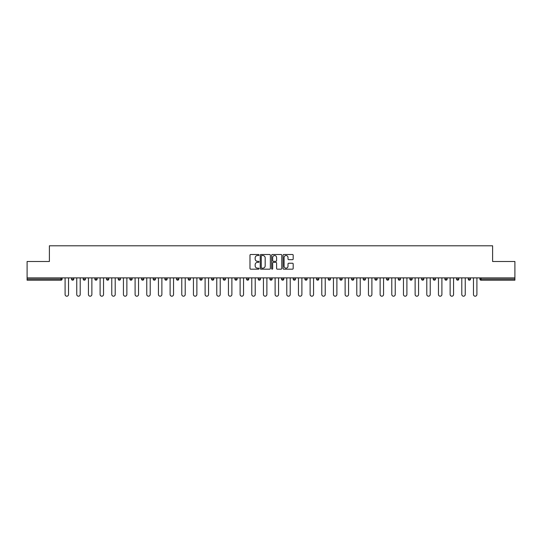 <?xml version="1.0" encoding="UTF-8"?>
<svg xmlns="http://www.w3.org/2000/svg" width="542" height="542" viewBox="0 0 542 542"><rect width="100%" height="100%" fill="white"/><g stroke="black" fill="none" stroke-linecap="round" stroke-linejoin="round"><path stroke-width="0.81" d="M259.035 255.011A0.515 0.515 0 0 0 258.52 254.496L250.722 254.496A0.732 0.732 0 0 0 249.984 255.228L249.984 268.446A0.732 0.732 0 0 0 250.722 269.178L258.52 269.178A0.515 0.515 0 0 0 259.035 268.663A0.515 0.515 0 0 0 258.52 268.154L257.511 268.154A2.351 2.351 0 0 1 255.16 265.804L255.16 264.699A2.351 2.351 0 0 1 257.511 262.355L258.52 262.355A0.515 0.515 0 0 0 259.035 261.84A0.515 0.515 0 0 0 258.52 261.325L257.511 261.325A2.351 2.351 0 0 1 255.16 258.974L255.16 257.877A2.351 2.351 0 0 1 257.511 255.526L258.52 255.526A0.515 0.515 0 0 0 259.035 255.011M292.456 259.672A0.732 0.732 0 0 0 293.188 258.94L293.188 255.228A0.732 0.732 0 0 0 292.456 254.496L283.791 254.496A0.732 0.732 0 0 0 283.06 255.228L283.06 268.446A0.732 0.732 0 0 0 283.791 269.178L292.456 269.178A0.732 0.732 0 0 0 293.188 268.446L293.188 263.968A0.732 0.732 0 0 0 292.456 263.236L288.75 263.236A0.732 0.732 0 0 0 288.012 263.968L288.012 266.19A1.965 1.965 0 0 1 286.047 268.154A1.965 1.965 0 0 1 284.089 266.19L284.089 257.491A1.965 1.965 0 0 1 286.047 255.526A1.965 1.965 0 0 1 288.012 257.491L288.012 258.94A0.732 0.732 0 0 0 288.75 259.672L292.456 259.672M27.1 277.883L27.1 261.501L49.39 261.501L49.39 245.797L492.61 245.797L492.61 261.501L514.9 261.501L514.9 277.883L27.1 277.883L27.1 279.076L60.982 279.076L60.982 277.883M270.356 255.228A0.732 0.732 0 0 0 269.625 254.496L260.959 254.496A0.732 0.732 0 0 0 260.228 255.228L260.228 268.446A0.732 0.732 0 0 0 260.959 269.178L269.625 269.178A0.732 0.732 0 0 0 270.356 268.446L270.356 255.228M272.375 254.496L281.041 254.496A0.732 0.732 0 0 1 281.772 255.228L281.772 268.446A0.732 0.732 0 0 1 281.041 269.178L277.335 269.178A0.732 0.732 0 0 1 276.596 268.446L276.596 263.087A0.732 0.732 0 0 0 275.864 262.355L273.405 262.355A0.732 0.732 0 0 0 272.673 263.087L272.673 268.663A0.515 0.515 0 0 1 272.159 269.178A0.515 0.515 0 0 1 271.644 268.663L271.644 255.228A0.732 0.732 0 0 1 272.375 254.496M62.106 277.883L62.106 279.076A1.125 1.125 0 0 1 60.982 280.2L27.1 280.2L27.1 279.076M514.9 277.883L514.9 280.2L481.018 280.2A1.125 1.125 0 0 1 479.894 279.076L479.894 277.883M73.773 277.883L73.773 279.076L71.524 279.076A1.125 1.125 0 0 0 72.648 280.2A1.125 1.125 0 0 1 71.524 279.076L71.524 277.883M83.197 279.076A1.125 1.125 0 0 0 84.315 280.2A1.125 1.125 0 0 0 85.44 279.076L85.44 277.883L85.44 279.076L83.197 279.076A1.125 1.125 0 0 0 84.315 280.2A1.125 1.125 0 0 1 83.197 279.076L83.197 277.883M97.106 277.883L97.106 279.076L94.864 279.076A1.125 1.125 0 0 0 95.981 280.2A1.125 1.125 0 0 1 94.864 279.076L94.864 277.883M106.53 279.076A1.125 1.125 0 0 0 107.655 280.2A1.125 1.125 0 0 0 108.773 279.076A1.125 1.125 0 0 1 107.655 280.2A1.125 1.125 0 0 0 108.773 279.076L108.773 277.883L108.773 279.076L106.53 279.076A1.125 1.125 0 0 0 107.655 280.2A1.125 1.125 0 0 1 106.53 279.076L106.53 277.883M118.197 277.883L118.197 279.076L118.197 277.883M120.439 277.883L120.439 279.076L120.439 277.883M129.863 277.883L129.863 279.076L129.863 277.883M132.113 277.883L132.113 279.076A1.125 1.125 0 0 1 130.988 280.2A1.125 1.125 0 0 1 129.863 279.076L132.113 279.076A1.125 1.125 0 0 1 130.988 280.2M142.654 280.2A1.125 1.125 0 0 0 143.779 279.076L143.779 277.883L143.779 279.076A1.125 1.125 0 0 1 142.654 280.2A1.125 1.125 0 0 1 141.537 279.076L141.537 277.883M154.321 280.2A1.125 1.125 0 0 0 155.446 279.076L155.446 277.883L155.446 279.076A1.125 1.125 0 0 1 154.321 280.2A1.125 1.125 0 0 1 153.203 279.076L153.203 277.883M165.988 280.2A1.125 1.125 0 0 0 167.112 279.076L167.112 277.883L167.112 279.076A1.125 1.125 0 0 1 165.988 280.2A1.125 1.125 0 0 1 164.87 279.076L164.87 277.883M178.779 277.883L178.779 279.076A1.125 1.125 0 0 1 177.661 280.2A1.125 1.125 0 0 1 176.536 279.076L176.536 277.883M190.445 277.883L190.445 279.076A1.125 1.125 0 0 1 189.327 280.2A1.125 1.125 0 0 1 188.203 279.076L188.203 277.883M199.869 277.883L199.869 279.076L199.869 277.883M202.119 277.883L202.119 279.076A1.125 1.125 0 0 1 200.994 280.2A1.125 1.125 0 0 1 199.869 279.076L202.119 279.076A1.125 1.125 0 0 1 200.994 280.2M211.543 277.883L211.543 279.076L211.543 277.883M213.785 277.883L213.785 279.076A1.125 1.125 0 0 1 212.66 280.2A1.125 1.125 0 0 1 211.543 279.076A1.125 1.125 0 0 0 212.66 280.2A1.125 1.125 0 0 1 211.543 279.076L213.785 279.076A1.125 1.125 0 0 1 212.66 280.2M225.452 277.883L225.452 279.076A1.125 1.125 0 0 1 224.327 280.2A1.125 1.125 0 0 1 223.209 279.076L223.209 277.883M234.876 277.883L234.876 279.076L234.876 277.883M237.118 277.883L237.118 279.076A1.125 1.125 0 0 1 235.994 280.2A1.125 1.125 0 0 1 234.876 279.076A1.125 1.125 0 0 0 235.994 280.2A1.125 1.125 0 0 1 234.876 279.076L237.118 279.076A1.125 1.125 0 0 1 235.994 280.2M248.785 277.883L248.785 279.076A1.125 1.125 0 0 1 247.667 280.2A1.125 1.125 0 0 1 246.542 279.076L246.542 277.883M258.209 277.883L258.209 279.076L258.209 277.883M260.451 277.883L260.451 279.076L260.451 277.883M272.125 277.883L272.125 279.076A1.125 1.125 0 0 1 271 280.2A1.125 1.125 0 0 1 269.875 279.076L269.875 277.883M281.549 277.883L281.549 279.076L281.549 277.883M283.791 277.883L283.791 279.076A1.125 1.125 0 0 1 282.667 280.2A1.125 1.125 0 0 1 281.549 279.076L283.791 279.076A1.125 1.125 0 0 1 282.667 280.2M293.215 277.883L293.215 279.076L293.215 277.883M295.458 277.883L295.458 279.076A1.125 1.125 0 0 1 294.333 280.2A1.125 1.125 0 0 1 293.215 279.076L295.458 279.076A1.125 1.125 0 0 1 294.333 280.2M307.124 277.883L307.124 279.076A1.125 1.125 0 0 1 306.006 280.2A1.125 1.125 0 0 1 304.882 279.076L304.882 277.883M317.673 280.2A1.125 1.125 0 0 0 318.791 279.076L318.791 277.883L318.791 279.076A1.125 1.125 0 0 1 317.673 280.2A1.125 1.125 0 0 1 316.548 279.076L316.548 277.883M328.215 279.076L330.457 279.076A1.125 1.125 0 0 1 329.34 280.2A1.125 1.125 0 0 0 330.457 279.076L330.457 277.883L330.457 279.076A1.125 1.125 0 0 1 329.34 280.2A1.125 1.125 0 0 1 328.215 279.076L328.215 277.883M339.881 277.883L339.881 279.076L339.881 277.883M342.131 277.883L342.131 279.076A1.125 1.125 0 0 1 341.006 280.2A1.125 1.125 0 0 1 339.881 279.076L342.131 279.076A1.125 1.125 0 0 1 341.006 280.2M353.797 277.883L353.797 279.076L351.555 279.076A1.125 1.125 0 0 0 352.673 280.2A1.125 1.125 0 0 1 351.555 279.076L351.555 277.883M363.221 277.883L363.221 279.076L363.221 277.883M365.464 277.883L365.464 279.076A1.125 1.125 0 0 1 364.339 280.2A1.125 1.125 0 0 1 363.221 279.076A1.125 1.125 0 0 0 364.339 280.2A1.125 1.125 0 0 1 363.221 279.076L365.464 279.076A1.125 1.125 0 0 1 364.339 280.2M374.888 279.076A1.125 1.125 0 0 0 376.012 280.2A1.125 1.125 0 0 0 377.13 279.076L377.13 277.883L377.13 279.076L374.888 279.076A1.125 1.125 0 0 0 376.012 280.2A1.125 1.125 0 0 1 374.888 279.076L374.888 277.883M388.797 277.883L388.797 279.076A1.125 1.125 0 0 1 387.679 280.2A1.125 1.125 0 0 1 386.554 279.076L386.554 277.883M398.221 277.883L398.221 279.076L398.221 277.883M400.463 277.883L400.463 279.076A1.125 1.125 0 0 1 399.346 280.2A1.125 1.125 0 0 1 398.221 279.076A1.125 1.125 0 0 0 399.346 280.2A1.125 1.125 0 0 1 398.221 279.076L400.463 279.076A1.125 1.125 0 0 1 399.346 280.2M412.137 277.883L412.137 279.076A1.125 1.125 0 0 1 411.012 280.2A1.125 1.125 0 0 1 409.887 279.076L409.887 277.883M423.803 277.883L423.803 279.076L421.561 279.076A1.125 1.125 0 0 0 422.679 280.2A1.125 1.125 0 0 1 421.561 279.076L421.561 277.883M435.47 277.883L435.47 279.076A1.125 1.125 0 0 1 434.345 280.2A1.125 1.125 0 0 1 433.227 279.076L433.227 277.883M447.136 277.883L447.136 279.076A1.125 1.125 0 0 1 446.019 280.2A1.125 1.125 0 0 1 444.894 279.076L444.894 277.883M458.803 277.883L458.803 279.076L456.56 279.076A1.125 1.125 0 0 0 457.685 280.2A1.125 1.125 0 0 1 456.56 279.076L456.56 277.883M470.476 277.883L470.476 279.076A1.125 1.125 0 0 1 469.352 280.2A1.125 1.125 0 0 1 468.227 279.076L468.227 277.883M72.648 280.2A1.125 1.125 0 0 0 73.773 279.076A1.125 1.125 0 0 1 72.648 280.2A1.125 1.125 0 0 1 71.524 279.076M97.106 279.076A1.125 1.125 0 0 1 95.981 280.2A1.125 1.125 0 0 0 97.106 279.076A1.125 1.125 0 0 1 95.981 280.2A1.125 1.125 0 0 1 94.864 279.076M119.321 280.2A1.125 1.125 0 0 1 118.197 279.076L120.439 279.076A1.125 1.125 0 0 1 119.321 280.2A1.125 1.125 0 0 0 120.439 279.076A1.125 1.125 0 0 1 119.321 280.2M259.333 280.2A1.125 1.125 0 0 1 258.209 279.076L260.451 279.076A1.125 1.125 0 0 1 259.333 280.2A1.125 1.125 0 0 0 260.451 279.076M353.797 279.076A1.125 1.125 0 0 1 352.673 280.2A1.125 1.125 0 0 0 353.797 279.076A1.125 1.125 0 0 1 352.673 280.2A1.125 1.125 0 0 1 351.555 279.076M423.803 279.076A1.125 1.125 0 0 1 422.679 280.2A1.125 1.125 0 0 0 423.803 279.076A1.125 1.125 0 0 1 422.679 280.2A1.125 1.125 0 0 1 421.561 279.076M458.803 279.076A1.125 1.125 0 0 1 457.685 280.2A1.125 1.125 0 0 0 458.803 279.076A1.125 1.125 0 0 1 457.685 280.2A1.125 1.125 0 0 1 456.56 279.076M481.018 277.883L481.018 280.2A1.125 1.125 0 0 1 479.894 279.076L514.9 279.076M261.766 255.526A0.515 0.515 0 0 0 261.258 256.041L261.258 267.64A0.515 0.515 0 0 0 261.766 268.154L262.829 268.154A2.351 2.351 0 0 0 265.18 265.804L265.18 257.877A2.351 2.351 0 0 0 262.829 255.526L261.766 255.526M276.596 257.525A1.965 1.965 0 0 0 274.631 255.56A1.965 1.965 0 0 0 272.673 257.525L272.673 260.587A0.732 0.732 0 0 0 273.405 261.325L275.864 261.325A0.732 0.732 0 0 0 276.596 260.587L276.596 257.525M65.094 277.883L65.094 294.482A1.721 1.721 0 0 0 66.815 296.203A1.721 1.721 0 0 0 68.536 294.482L68.536 277.883M76.761 277.883L76.761 294.482A1.721 1.721 0 0 0 78.482 296.203A1.721 1.721 0 0 0 80.202 294.482L80.202 277.883M88.427 277.883L88.427 294.482A1.721 1.721 0 0 0 90.148 296.203A1.721 1.721 0 0 0 91.869 294.482L91.869 277.883M100.101 277.883L100.101 294.482A1.721 1.721 0 0 0 101.821 296.203A1.721 1.721 0 0 0 103.536 294.482L103.536 277.883M111.767 277.883L111.767 294.482A1.721 1.721 0 0 0 113.488 296.203A1.721 1.721 0 0 0 115.209 294.482L115.209 277.883M123.434 277.883L123.434 294.482A1.721 1.721 0 0 0 125.155 296.203A1.721 1.721 0 0 0 126.875 294.482L126.875 277.883M135.1 277.883L135.1 294.482A1.721 1.721 0 0 0 136.821 296.203A1.721 1.721 0 0 0 138.542 294.482L138.542 277.883M146.767 277.883L146.767 294.482A1.721 1.721 0 0 0 148.488 296.203A1.721 1.721 0 0 0 150.209 294.482L150.209 277.883M158.433 277.883L158.433 294.482A1.721 1.721 0 0 0 160.154 296.203A1.721 1.721 0 0 0 161.875 294.482L161.875 277.883M170.107 277.883L170.107 294.482A1.721 1.721 0 0 0 171.828 296.203A1.721 1.721 0 0 0 173.542 294.482L173.542 277.883M181.773 277.883L181.773 294.482A1.721 1.721 0 0 0 183.494 296.203A1.721 1.721 0 0 0 185.215 294.482L185.215 277.883M193.44 277.883L193.44 294.482A1.721 1.721 0 0 0 195.161 296.203A1.721 1.721 0 0 0 196.882 294.482L196.882 277.883M205.106 277.883L205.106 294.482A1.721 1.721 0 0 0 206.827 296.203A1.721 1.721 0 0 0 208.548 294.482L208.548 277.883M216.773 277.883L216.773 294.482A1.721 1.721 0 0 0 218.494 296.203A1.721 1.721 0 0 0 220.215 294.482L220.215 277.883M228.439 277.883L228.439 294.482A1.721 1.721 0 0 0 230.16 296.203A1.721 1.721 0 0 0 231.881 294.482L231.881 277.883M240.113 277.883L240.113 294.482A1.721 1.721 0 0 0 241.834 296.203A1.721 1.721 0 0 0 243.548 294.482L243.548 277.883M251.779 277.883L251.779 294.482A1.721 1.721 0 0 0 253.5 296.203A1.721 1.721 0 0 0 255.221 294.482L255.221 277.883M263.446 277.883L263.446 294.482A1.721 1.721 0 0 0 265.167 296.203A1.721 1.721 0 0 0 266.888 294.482L266.888 277.883M275.112 277.883L275.112 294.482A1.721 1.721 0 0 0 276.833 296.203A1.721 1.721 0 0 0 278.554 294.482L278.554 277.883M286.779 277.883L286.779 294.482A1.721 1.721 0 0 0 288.5 296.203A1.721 1.721 0 0 0 290.221 294.482L290.221 277.883M298.452 277.883L298.452 294.482A1.721 1.721 0 0 0 300.166 296.203A1.721 1.721 0 0 0 301.887 294.482L301.887 277.883M310.119 277.883L310.119 294.482A1.721 1.721 0 0 0 311.84 296.203A1.721 1.721 0 0 0 313.561 294.482L313.561 277.883M321.785 277.883L321.785 294.482A1.721 1.721 0 0 0 323.506 296.203A1.721 1.721 0 0 0 325.227 294.482L325.227 277.883M333.452 277.883L333.452 294.482A1.721 1.721 0 0 0 335.173 296.203A1.721 1.721 0 0 0 336.894 294.482L336.894 277.883M345.118 277.883L345.118 294.482A1.721 1.721 0 0 0 346.839 296.203A1.721 1.721 0 0 0 348.56 294.482L348.56 277.883M356.785 277.883L356.785 294.482A1.721 1.721 0 0 0 358.506 296.203A1.721 1.721 0 0 0 360.227 294.482L360.227 277.883M368.458 277.883L368.458 294.482A1.721 1.721 0 0 0 370.172 296.203A1.721 1.721 0 0 0 371.893 294.482L371.893 277.883M380.125 277.883L380.125 294.482A1.721 1.721 0 0 0 381.846 296.203A1.721 1.721 0 0 0 383.567 294.482L383.567 277.883M391.791 277.883L391.791 294.482A1.721 1.721 0 0 0 393.512 296.203A1.721 1.721 0 0 0 395.233 294.482L395.233 277.883M403.458 277.883L403.458 294.482A1.721 1.721 0 0 0 405.179 296.203A1.721 1.721 0 0 0 406.9 294.482L406.9 277.883M415.125 277.883L415.125 294.482A1.721 1.721 0 0 0 416.845 296.203A1.721 1.721 0 0 0 418.566 294.482L418.566 277.883M426.791 277.883L426.791 294.482A1.721 1.721 0 0 0 428.512 296.203A1.721 1.721 0 0 0 430.233 294.482L430.233 277.883M438.464 277.883L438.464 294.482A1.721 1.721 0 0 0 440.179 296.203A1.721 1.721 0 0 0 441.899 294.482L441.899 277.883M450.131 277.883L450.131 294.482A1.721 1.721 0 0 0 451.852 296.203A1.721 1.721 0 0 0 453.573 294.482L453.573 277.883M461.798 277.883L461.798 294.482A1.721 1.721 0 0 0 463.518 296.203A1.721 1.721 0 0 0 465.239 294.482L465.239 277.883M473.464 277.883L473.464 294.482A1.721 1.721 0 0 0 475.185 296.203A1.721 1.721 0 0 0 476.906 294.482L476.906 277.883M60.982 280.2L60.982 279.076L62.106 279.076A1.125 1.125 0 0 1 60.982 280.2M84.315 280.2A1.125 1.125 0 0 0 85.44 279.076M143.779 279.076L141.537 279.076M155.446 279.076L153.203 279.076M167.112 279.076L164.87 279.076M177.661 280.2A1.125 1.125 0 0 0 178.779 279.076L176.536 279.076M189.327 280.2A1.125 1.125 0 0 0 190.445 279.076L188.203 279.076M224.327 280.2A1.125 1.125 0 0 0 225.452 279.076L223.209 279.076M247.667 280.2A1.125 1.125 0 0 0 248.785 279.076L246.542 279.076M271 280.2A1.125 1.125 0 0 0 272.125 279.076L269.875 279.076M306.006 280.2A1.125 1.125 0 0 0 307.124 279.076L304.882 279.076M318.791 279.076L316.548 279.076M376.012 280.2A1.125 1.125 0 0 0 377.13 279.076M387.679 280.2A1.125 1.125 0 0 0 388.797 279.076L386.554 279.076M411.012 280.2A1.125 1.125 0 0 0 412.137 279.076L409.887 279.076M434.345 280.2A1.125 1.125 0 0 0 435.47 279.076L433.227 279.076M446.019 280.2A1.125 1.125 0 0 0 447.136 279.076L444.894 279.076M469.352 280.2A1.125 1.125 0 0 0 470.476 279.076L468.227 279.076M481.018 280.2A1.125 1.125 0 0 1 479.894 279.076"/></g></svg>
